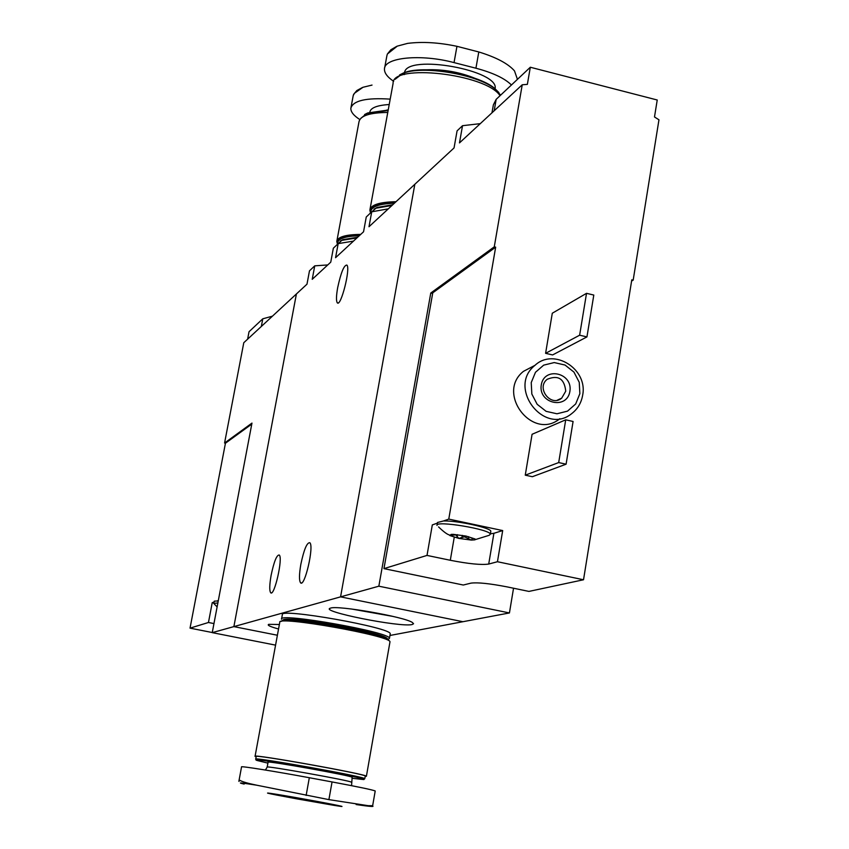 <?xml version="1.0" encoding="UTF-8"?>
<svg xmlns="http://www.w3.org/2000/svg" width="849" height="849" viewBox="0 0 849 849"><rect width="100%" height="100%" fill="white"/><g stroke="black" fill="none" stroke-linecap="round" stroke-linejoin="round"><path stroke-width="1.27" d="M388.311 208.833L371.724 211.815L366.259 216.994L363.552 231.777L335.567 257.693L338.178 243.621L333.349 248.205L330.76 262.15L312.23 279.31L314.746 265.843L309.482 270.831L306.988 284.171L296.407 293.966L233.878 626.615L277.4 635.243L233.878 626.615L296.407 293.966L243.78 342.72L224.571 443.029L225.441 443.22L190.038 628.143L212.261 632.526M371.724 211.815L368.997 226.736L414.832 184.275L340.566 596.868L212.239 632.643L251.973 423.089L224.571 443.029M353.471 241.105L338.178 243.621M412.136 624.535L413.559 623.75L412.381 622.487C404.506 616.83 337.117 605.029 330.516 608.139C317.951 611.11 400.42 627.623 412.136 624.535M279.385 624.493L268.772 624.344C266.83 625.108 270.088 626.658 278.546 629.003M432.65 293.467L430.772 293.022L378.845 586.192L340.566 596.868L462.917 621.712L389.946 635.476M327.735 264.941L314.746 265.843M271.128 575.229C273.994 561.635 276.689 554.896 279.225 555.002C283.237 557.602 274.248 597.218 270.672 592.708C269.313 590.639 269.473 584.812 271.128 575.229M300.843 564.298C303.931 549.664 306.913 542.469 309.8 542.713C314.31 545.79 304.611 587.879 300.557 582.775C299.039 580.504 299.135 574.349 300.843 564.298M337.669 287.684C340.916 272.635 343.983 265.09 346.87 265.058C350.807 268.167 340.704 307.741 337.265 302.753C336.098 300.928 336.225 295.908 337.669 287.684M351.401 608.988L393.013 616.416M296.842 798.867L276.594 795.046C256.005 791.013 272.635 793.391 303.772 798.994C334.888 804.565 353.555 808.524 334.039 805.361L296.842 798.867M244.162 784.083C236.415 782.279 240.628 782.651 256.812 785.219L328.903 799.631L368.19 805.68L372.647 805.712M256.812 785.219C247.77 783.351 242.167 781.738 240.002 780.369L238.866 781.367M375.205 791.066L375.216 790.981C372.913 789.91 358.522 786.896 332.055 781.94L309.323 777.726C275.161 771.37 239.694 765.724 241.551 766.891L238.909 781.122M267.191 767.072L268.072 762.243C264.591 760.078 353.173 775.944 352.155 777.302L352.133 777.376M267.913 763.134L256.96 760.439C242.963 755.727 374.048 779.202 363.574 779.541L351.985 778.257M255.719 759.176C251.113 756.332 366.206 776.941 364.794 778.713L365.24 776.177M255.729 759.102L256.207 756.544C251.622 753.615 366.683 774.224 365.261 776.071M256.154 756.83L255.061 756.342C250.381 753.35 367.861 774.384 366.397 776.273L365.197 776.453M255.082 756.257L279.767 622.37C275.904 615.281 392.142 635.901 389.967 641.929L389.914 642.226M281.104 621.479L282.112 620.651C289.785 616.915 378.76 632.696 387.781 639.393L389.044 640.602M282.441 620.566L283.428 619.738C290.974 616.066 378.017 631.507 386.879 638.087L388.067 639.573M281.518 619.208C277.75 612.161 391.569 632.346 389.436 638.352L388.014 639.53M281.56 618.974L282.346 614.718C278.61 607.544 392.387 627.708 390.222 633.853L390.169 634.15M190.038 628.143L208.461 622.487L213.959 623.58M208.461 622.487L212.229 602.663L213.895 602.079M218.225 601.092L216.898 601.018L218.331 600.508M251.782 424.107L225.441 443.22M275.575 645.134L212.239 632.643M247.621 339.165L249.044 331.715L262.787 318.799L272.433 316.178M212.229 602.663L213.725 602.97M216.898 601.018L214.288 601.156L213.672 603.246M217.864 603.002L213.661 603.299M475.079 538.998L466.037 536.069L453.387 534.361L451.18 534.392L449.811 535.539L458.778 538.383L471.322 540.07L474.824 539.858L475.005 538.935M468.627 536.664L468.287 538.606L471.322 540.07L472.171 539.529L471.938 538.722M449.747 535.411L455.892 534.902L458.778 538.383L464.445 536.791L468.287 538.606M491.974 112.8L493.375 104.841L496.177 99.333L530.317 67.241L657.232 100.002L654.494 116.96L658.962 119.805L633.174 280.149L631.794 279.82L583.528 579.761L528.927 591.413L507.129 586.892C489.693 583.518 477.647 582.265 470.983 583.136L463.289 585.025L383.96 568.628L427.015 555.416L450.299 560.276L454.247 537.279M583.528 579.761L497.45 561.73L502.693 530.572L448.771 519.1L495.667 247.165L494.267 246.836L522.231 84.783L459.479 142.908L462.525 125.694L457.08 130.863L454.045 147.938L414.832 184.275L340.566 596.868L462.917 621.712L509.432 612.946L513.539 588.219M450.299 560.276C468.669 563.874 481.468 565.126 488.716 564.054L497.45 561.73M383.96 568.628L432.767 292.809L495.667 247.165M427.015 555.416L432.311 524.915L437.394 523.122M490.754 531.707L490.818 531.336C491.465 527.982 457.717 520.543 443.539 520.957L448.771 519.1M378.845 586.192L509.432 612.946M480.279 123.646L462.525 125.694M522.231 84.783L527.367 84.369L530.317 67.241M534.095 365.792L523.493 371.331C495.678 393.172 532.716 441.3 559.873 418.684M532.079 434.285L525.255 475.175L532.344 476.714L566.092 464.191L573.086 421.475L565.721 419.82L532.079 434.285M552.285 313.228L545.599 353.322L552.603 354.935L586.946 336.904L593.801 295.059L586.521 293.329L552.285 313.228M430.772 293.022L494.267 246.836M633.174 280.149L631.603 281.03M582.637 395.305C588.187 369.103 553.93 347.421 534.987 365.325C506.768 387.484 544.4 436.386 571.939 413.431C577.745 408.878 581.31 402.829 582.637 395.305M579.867 393.66L579.241 382.294L573.945 372.095L565.031 365.049L554.238 362.565L543.689 365.144L535.475 372.287L531.23 382.591L531.835 394.021L537.152 404.283L546.13 411.341L556.976 413.781L567.525 411.139L575.696 403.954L579.867 393.66M569.891 391.389C573.117 372.807 544.283 366.174 541.28 384.884C538.033 403.562 566.994 410.088 569.891 391.389M565.742 391.177C564.383 378.707 558.207 374.749 547.212 379.291C535.836 387.94 550.852 407.478 561.698 398.149L565.742 391.177M565.721 419.82L558.695 462.567L525.255 475.175M558.695 462.567L566.092 464.191M586.521 293.329L579.634 335.206L545.599 353.322M579.634 335.206L586.946 336.904M488.716 564.054L493.906 533.289L490.404 533.809M493.906 533.289L502.693 530.572M443.539 520.957L437.511 522.485L437.055 525.085M489.173 535.305L490.319 534.276C490.892 529.394 434.868 520.097 437.002 525.414M351.008 107.42L353.216 95.555L354.457 93.273L362.99 87.277L372.032 85.08M359.806 119.539C353.577 115.528 350.595 111.718 350.87 108.131C353.142 100.585 366.259 97.582 390.2 99.131M388.205 110.052L367.713 112.959L364.571 114.562M388.12 110.508L366.938 113.437L360.825 118.308M387.76 112.461C369.931 112.599 360.347 115.708 358.989 121.8L336.894 240.893M360.708 234.409C345.649 234.568 337.679 236.924 336.788 241.498L337.414 244.077M360.337 234.749C346.169 235.014 338.666 237.327 337.838 241.7L337.764 242.135M359.201 235.799C345.607 236.16 338.433 238.473 337.647 242.718L337.658 243.483M357.652 237.232L342.996 239.609L340.364 241.042M356.898 237.932L341.829 240.352L337.318 244.438M517.274 78.883L514.505 70.902C508.148 63.633 496.241 57.318 478.794 51.959L456.953 46.324C438.848 42.492 422.399 41.516 407.584 43.384L397.279 46.122L387.356 54.049L390.869 49.762L396.791 46.324M386.964 55.461L387.356 54.049M393.671 81.324C387.25 76.983 384.194 72.812 384.48 68.822C384.491 57.35 421.072 53.784 454.045 62.603L475.928 68.217C492.972 72.77 504.805 78.363 511.438 84.996M498.904 92.583L494.543 88.264C477.562 73.821 422.324 64.588 403.424 73.003L399.55 74.945M500.645 95.141L495.116 89.007C477.881 74.341 421.783 64.97 402.606 73.513L395.156 79.265M500.05 95.704C486.19 73.916 391.633 63.219 393.098 83.351L370.005 209.342M396.016 201.701C379.545 202.051 370.833 204.853 369.867 210.117L370.493 212.94M395.592 202.083C380.087 202.55 371.883 205.288 370.981 210.319L370.928 210.648M394.382 203.219C379.492 203.781 371.629 206.509 370.79 211.412L370.79 212.144M392.694 204.768L377.189 207.421L374.027 209.109M391.909 205.5L375.969 208.207L370.482 212.982M265.419 770.043L267.18 767.125C263.678 765.076 352.293 780.953 351.284 782.194L351.274 782.258M309.323 777.726L306.139 795.449M332.055 781.94L328.903 799.631M261.322 326.472L262.787 318.799M494.192 110.763L496.177 99.333M462.312 535.358L461.909 537.746M452.676 534.35L452.517 535.273M389.213 104.523C375.343 105.393 368.869 108.598 369.803 114.127M388.226 109.935L386.773 110.062M495.02 88.89C500.411 70.329 406.713 53.466 404.527 72.6M404.464 72.855L404.411 74.563M475.429 78.501C459.733 72.069 443.401 69.172 426.453 69.809M475.928 68.217L478.794 51.959M454.045 62.603L456.953 46.324M270.672 592.708L271.415 592.857M300.557 582.775L301.469 582.966M337.265 302.753L338.104 302.944M372.414 805.903C374.94 806.964 369.517 806.518 356.145 804.555M351.56 785.654L352.155 777.302M363.828 779.361L364.518 778.873M366.397 776.273L389.967 641.929M283.428 619.738L282.112 620.651M386.879 638.087L387.781 639.393M389.436 638.352L390.222 633.853M375.216 790.981L372.637 805.765M213.98 603.66L217.121 606.918M523.493 371.331L534.987 365.325M557.209 400.229L561.698 398.149M490.818 531.336L490.319 534.276M438.551 526.911C443.549 531.718 447.168 534.414 449.418 534.987M475.27 539.614L489.141 535.316M457.431 534.679L457.059 536.844M353.534 94.472L356.824 90.546L362.502 87.468M367.713 112.959L366.938 113.437M342.996 239.609L341.829 240.352M403.424 73.003L402.606 73.513M494.543 88.264L495.116 89.007M377.189 207.421L375.969 208.207M517.168 79.604L517.296 78.883M384.65 67.909L386.942 55.461"/></g></svg>
